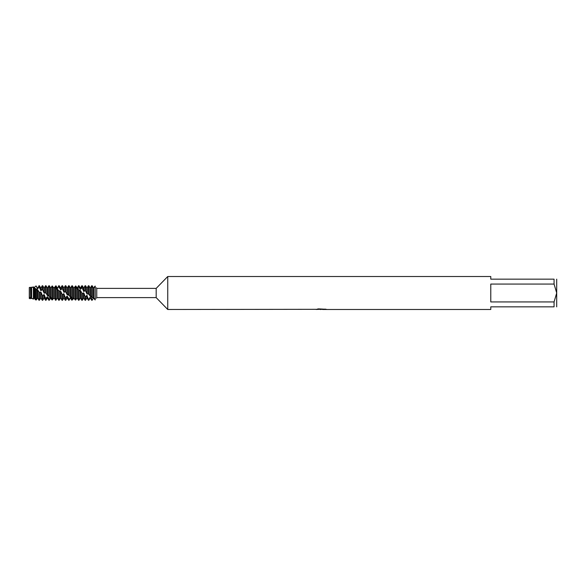 <?xml version="1.0" encoding="UTF-8"?>
<svg xmlns="http://www.w3.org/2000/svg" width="586" height="586" viewBox="0 0 586 586"><rect width="100%" height="100%" fill="white"/><g stroke="black" fill="none" stroke-linecap="round" stroke-linejoin="round"><path stroke-width="0.88" d="M29.425 297.93L29.3 287.528L30.428 287.286L30.706 297.732L30.428 287.286M29.3 287.528L29.3 298.472L30.428 298.714L29.3 298.318M51.524 297.922L47.935 297.922L51.524 297.922M46.638 297.922L45.371 297.922L46.638 297.922M76.239 288.078L79.864 288.078L76.239 288.078M81.234 288.078L82.406 288.078L81.234 288.078M316.074 309.32L167.743 309.481L156.184 297.615L96.749 297.615L96.749 288.385L156.184 288.385L167.743 276.519L490.775 276.519L490.775 279.156L554.063 279.156C557.594 279.156 557.594 279.156 554.063 279.156L554.063 284.056L556.7 293L554.063 301.944L490.775 301.944L490.775 284.056L554.063 284.056M156.184 297.615L156.184 288.385M167.743 309.481L167.743 276.519M321.956 309.349L321.194 309.254M321.018 309.481L320.315 309.481M554.063 301.944L554.063 306.844C557.594 306.844 557.594 306.844 554.063 306.844L490.775 306.844L490.775 309.481L322.593 309.481L325.303 309.1M316.074 309.452L321.611 309.225L316.872 309.225L318.418 308.881L325.963 309.269M326.578 309.335C321.633 309.364 321.633 309.401 326.578 309.437M96.749 297.615L96.382 298.245M96.382 287.755L96.749 288.385M95.225 286.429C96.712 288.195 96.712 288.195 95.225 286.429C96.712 288.195 96.712 288.195 95.225 286.429L95.225 299.571C96.712 297.805 96.712 297.805 95.225 299.571L94.983 299.658M322.593 309.349L321.245 309.349M317.4 309.093L321.611 309.225M556.7 306.844L556.7 279.156M29.3 297.058L30.428 297.651M30.706 297.732L31.19 297.886L31.234 287.697L30.706 287.77M30.619 297.695L33.365 299.131L33.365 287.462L31.615 287.155L31.234 287.697M31.615 287.155L31.615 298.296M93.335 298.193L93.855 298.296L93.335 298.193L92.17 300.252L91.687 300.252L91.687 297.922M92.17 297.585L92.17 285.748L91.687 285.748L91.687 297.168L93.335 297.739L93.335 287.77L93.855 287.704L93.819 297.886L93.196 297.681M93.335 297.739L93.819 297.886M92.17 300.252L91.687 300.222L90.039 297.292L88.874 299.336L88.391 299.065L88.391 300.252L88.874 300.252L88.874 299.336M95.225 299.915C94.822 300.091 91.973 295.219 95.225 299.915C94.822 300.091 91.973 295.219 95.225 299.915M90.039 297.292L90.039 298.23L90.522 298.23L90.522 297.498M74.276 287.594L75.689 285.931L77.337 288.004L78.502 285.748L80.634 289.33L80.634 287.77L81.798 285.748L81.798 287.433L83.93 291.542L83.93 287.77L85.095 285.748L85.095 290.312L87.226 294.113L87.226 287.77L88.391 285.748L88.391 293.842L90.522 296.413L90.522 287.77L91.687 285.748M90.522 296.413L91.687 297.168M90.039 296.113L90.039 287.77L88.874 285.748L88.391 285.748M88.874 294.355L88.874 285.748M88.391 299.065L86.743 295.359L85.578 296.89L85.095 296.435L85.095 300.252L85.578 300.252L85.578 296.89M86.743 295.359L86.743 298.23L87.226 298.23L87.226 295.696M87.226 294.113L88.391 293.842M86.743 293.747L86.743 287.77L85.578 285.748L85.095 285.748M85.578 290.803L85.578 285.748M85.095 296.435L83.93 293.242L83.93 298.23L83.446 298.23L83.446 292.861L82.282 293.513L81.798 292.985L81.798 300.252L82.282 300.252L82.282 293.513M83.93 293.242L83.446 292.861L83.93 293.242M81.798 285.748L82.282 285.748L82.282 287.785M80.15 290.385L80.15 298.23L80.634 298.23L80.634 290.715L78.502 289.535L78.502 300.252L78.985 300.252L78.985 290.004M78.502 285.748L78.985 285.748L78.985 288.078M76.854 288.539L76.854 298.23L77.337 298.23L77.337 288.752L75.206 286.92L74.041 287.821M74.041 298.12L74.041 287.814L73.558 287.777L73.558 298.04L75.689 300.069L75.689 285.931M75.689 300.069L76.854 298.23M75.206 286.92L75.206 299.929M74.041 298.186L71.91 300.23L71.91 298.084L72.393 298.45L72.393 285.829L71.91 285.77L70.745 287.77L70.745 297.007L71.91 298.084L71.91 285.77M72.393 298.45L73.558 298.032M71.91 300.23L70.261 297.732L69.097 299.827L68.613 299.636L68.613 300.252L69.097 299.827M70.261 297.732L70.261 298.23L70.745 297.878M69.097 295.512L70.261 296.758L70.261 287.77L69.097 285.748L68.613 285.748L68.613 295.022L69.097 295.512L69.097 285.748M70.261 296.758L70.745 297.007M53.414 287.448L54.264 287.777L55.912 285.763L57.56 288.319L58.725 285.748L60.856 289.989L60.856 287.77L62.021 285.748L62.021 288.268L64.152 292.392L64.152 287.77L65.317 285.748L65.317 291.454L67.449 294.934L67.449 287.77L68.613 285.748M67.449 294.934L68.613 295.022M67.449 296.384L66.965 296.091L66.965 298.23L67.449 298.23L67.449 296.384L68.613 299.636L68.613 297.922M66.965 294.575L66.965 287.77L65.8 285.748L65.317 285.748M66.965 296.091L65.8 297.842L65.317 297.446L65.317 300.252L65.8 300.252L65.8 297.842M65.8 291.967L65.8 285.748M62.021 285.748L62.504 285.748L62.504 288.678M65.317 297.446L63.669 293.711L63.669 298.23L62.504 300.252L62.021 300.252L62.021 294.172L60.856 291.528L58.725 290.627L58.725 300.252L59.208 300.252L59.208 291.125M62.504 300.252L62.504 294.685L62.021 294.172M60.373 291.169L60.373 298.23L60.856 298.23L60.856 291.528M58.725 285.748L59.208 285.748L59.208 288.078M57.076 289.059L57.076 298.23L57.56 298.23L57.56 289.316L55.428 287.653L53.78 287.894L52.132 285.968L50.967 287.77L50.967 297.512L52.132 298.867L52.615 299.16L52.615 286.115M52.615 299.16L54.264 298.223L55.912 300.237L55.912 285.763M55.912 300.237L57.076 298.23M54.264 298.223L54.264 287.99M55.428 287.653L55.428 300.186M53.78 298.201L53.78 287.894M53.414 298.552L52.132 300.032L52.132 285.968M52.132 300.032L50.484 298.032L49.319 300.135L48.836 300.025L49.319 300.135M50.484 298.032L50.967 298.12M49.319 296.597L50.484 297.307L50.484 287.77L49.319 285.748L48.836 285.748L48.836 296.128L49.319 296.597L49.319 285.748M50.484 297.307L50.967 297.512M47.671 296.999L47.188 296.75L47.188 298.23L47.671 298.23L47.671 296.999L48.836 300.025L48.836 297.922M32.53 287.243L33.365 286.869L34.486 287.814L35.38 286.224L36.295 286.1L37.782 288.766L38.947 285.748L38.947 286.737L41.079 290.744L41.079 287.77L42.243 285.748L42.243 289.235L44.375 293.249L44.375 287.77L45.54 285.748L45.54 292.641L47.671 295.703L47.671 287.77L48.836 285.748M47.671 295.703L48.836 296.128M47.188 295.373L47.188 287.77L46.023 285.748L45.54 285.748M47.188 296.75L46.023 298.662L45.54 298.318L45.54 300.252L46.023 300.252L46.023 298.662M46.023 293.168L46.023 285.748M45.54 298.318L44.375 294.912L43.891 294.56L42.727 295.827L42.243 295.337L42.243 300.252L42.727 300.252L42.727 295.827M43.891 294.56L43.891 298.23L44.375 298.23L44.375 294.912M42.243 285.748L42.727 285.748L43.891 287.77L43.891 292.868L44.375 293.249L45.54 292.641M42.727 289.689L42.727 285.748M40.595 291.989L40.595 298.23L41.079 298.23L41.079 292.363L39.43 292.304L38.947 291.791L38.947 300.252L39.43 300.252L39.43 292.304M42.243 295.337L41.079 292.363M38.947 285.748L39.43 285.748L39.43 287.015M37.299 289.674L37.299 298.23L37.782 298.23L37.782 289.975L35.38 288.495L35.38 299.776L36.295 299.973L36.295 289.184M35.38 286.224L36.295 286.1M34.625 288.378L33.988 288.151L34.003 298.23L34.486 298.23L34.486 288.312L33.365 287.462M34.486 298.186L35.38 299.776L34.486 298.23M33.365 299.131L34.003 298.215M32.53 298.757L30.706 298.193L30.428 298.714L30.706 298.193M95.225 286.085C94.822 285.909 91.973 290.781 95.225 286.085M93.335 287.807L92.317 286.005M63.669 293.711L62.504 294.685M58.725 290.627L57.56 289.316M57.56 288.319L58.725 286.224M60.856 289.989L62.021 288.268M64.152 292.392L65.317 291.454M81.798 292.985L80.634 290.715M78.502 289.535L77.337 288.752M73.558 287.777L72.393 285.829M38.947 291.791L37.782 289.982M35.38 288.502L34.486 288.312M37.782 288.766L38.947 286.737M41.079 290.744L42.243 289.235M77.337 288.004L78.502 285.895M80.634 289.33L81.798 287.433M83.93 291.542L85.095 290.312M34.486 287.814L34.003 287.77M37.299 288.554L36.295 286.027M40.595 290.407L40.595 287.77L39.43 285.748M57.076 288.158L56.175 286.21M60.373 289.689L60.373 287.77L59.208 285.748M63.669 292.026L63.669 287.77L62.504 285.748M63.669 298.23L64.152 298.23L64.152 294.084M76.854 287.902L76.48 287.118M80.15 289.066L80.15 287.77L78.985 285.748M83.446 291.183L83.446 287.77L82.282 285.748M90.522 298.23L91.687 300.252M90.039 298.23L88.874 300.252M87.226 298.23L88.391 300.252M86.743 298.23L85.578 300.252M83.446 298.23L82.282 300.252M80.634 298.23L81.798 300.252M80.15 298.23L78.985 300.252M77.337 298.23L78.502 300.252M70.745 298.23L71.565 299.651M70.261 298.23L69.097 300.252M67.449 298.23L68.613 300.252M66.965 298.23L65.8 300.252M60.856 298.23L62.021 300.252M60.373 298.23L59.208 300.252M57.56 298.23L58.725 300.252M50.967 298.23L51.297 298.801M50.484 298.23L49.319 300.252M47.671 298.23L48.836 300.252M47.188 298.23L46.023 300.252M44.375 298.23L45.54 300.252M41.079 298.23L42.243 300.252M40.595 298.23L39.43 300.252M37.782 298.23L38.947 300.252M37.299 298.23L36.295 299.973M30.706 298.23L31.234 298.303M71.096 297.051L69.456 295.805M68.555 294.948L67.925 294.282M56.717 289.023L58.468 290.407M29.952 297.395L29.3 297.021M91.086 296.443L88.808 294.282M76.685 288.51L77.726 289.11M79.278 290.348L80.363 291.425M51.121 297.541L50.074 296.963M48.506 295.74L47.041 294.267M36.691 289.63L38.603 291.41M37.299 287.77L37.782 287.77M40.595 287.77L41.079 287.77M43.891 298.23L42.727 300.252M43.891 287.77L44.375 287.77M47.188 287.77L47.671 287.77M50.484 287.77L50.967 287.77M57.076 287.77L57.56 287.77M60.373 287.77L60.856 287.77M63.669 287.77L64.152 287.77M64.152 298.23L65.317 300.252M66.965 287.77L67.449 287.77M70.261 287.77L70.745 287.77M76.854 287.77L77.337 287.77M80.15 287.77L80.634 287.77M83.446 287.77L83.93 287.77M83.93 298.23L85.095 300.252M86.743 287.77L87.226 287.77M90.039 287.77L90.522 287.77M93.335 287.77L92.947 287.103"/></g></svg>
